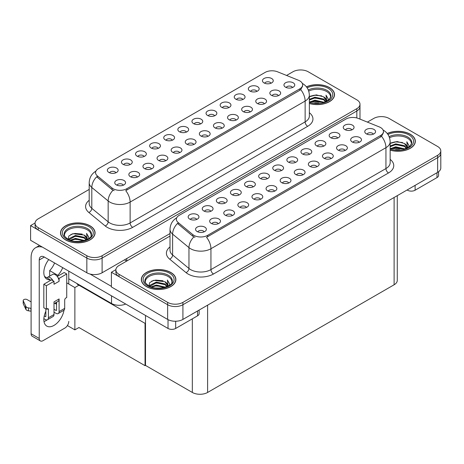 <?xml version="1.0" encoding="UTF-8"?>
<svg xmlns="http://www.w3.org/2000/svg" width="464" height="464" viewBox="0 0 464 464"><rect width="100%" height="100%" fill="white"/><g stroke="black" fill="none" stroke-linecap="round" stroke-linejoin="round"><path stroke-width="0.7" d="M200.506 123.94A3.242 1.868 0 0 0 199.636 123.03A3.242 1.868 0 0 0 196.446 122.554A3.242 1.868 0 0 0 194.19 123.94M201.167 119.207A5.4 3.115 0 0 0 194.248 118.859A5.4 3.115 0 0 0 192.461 122.734A5.4 3.115 0 0 0 193.529 123.615A5.4 3.115 0 0 0 202.234 122.734A5.4 3.115 0 0 0 201.167 119.207M186.406 132.083A3.242 1.868 0 0 0 185.536 131.173A3.242 1.868 0 0 0 182.346 130.697A3.242 1.868 0 0 0 180.09 132.083M187.067 127.351A5.4 3.115 0 0 0 180.148 127.003A5.4 3.115 0 0 0 178.356 130.877A5.4 3.115 0 0 0 179.429 131.759A5.4 3.115 0 0 0 188.135 130.877A5.4 3.115 0 0 0 187.067 127.351M172.306 140.221A3.242 1.868 0 0 0 171.436 139.31A3.242 1.868 0 0 0 168.246 138.84A3.242 1.868 0 0 0 165.99 140.221M172.968 135.494A5.4 3.115 0 0 0 166.048 135.146A5.4 3.115 0 0 0 164.256 139.02A5.4 3.115 0 0 0 165.329 139.902A5.4 3.115 0 0 0 174.035 139.02A5.4 3.115 0 0 0 172.968 135.494M264.318 103.797A3.242 1.868 0 0 0 263.448 102.886A3.242 1.868 0 0 0 260.252 102.411A3.242 1.868 0 0 0 257.996 103.797M264.973 99.064A5.4 3.115 0 0 0 258.054 98.716A5.4 3.115 0 0 0 256.267 102.59A5.4 3.115 0 0 0 257.34 103.472A5.4 3.115 0 0 0 266.046 102.59A5.4 3.115 0 0 0 264.973 99.064M222.012 128.215A3.242 1.868 0 0 0 221.148 127.304A3.242 1.868 0 0 0 217.952 126.834A3.242 1.868 0 0 0 215.696 128.215M222.674 123.488A5.4 3.115 0 0 0 215.754 123.14A5.4 3.115 0 0 0 213.968 127.014A5.4 3.115 0 0 0 215.035 127.896A5.4 3.115 0 0 0 223.747 127.014A5.4 3.115 0 0 0 222.674 123.488M271.011 83.236A3.242 1.868 0 0 0 270.141 82.325A3.242 1.868 0 0 0 266.951 81.855A3.242 1.868 0 0 0 264.689 83.236M271.666 78.509A5.4 3.115 0 0 0 264.747 78.161A5.4 3.115 0 0 0 262.96 82.035A5.4 3.115 0 0 0 264.033 82.917A5.4 3.115 0 0 0 272.739 82.035A5.4 3.115 0 0 0 271.666 78.509M236.112 120.077A3.242 1.868 0 0 0 235.248 119.167A3.242 1.868 0 0 0 232.052 118.691A3.242 1.868 0 0 0 229.796 120.077M236.773 115.345A5.4 3.115 0 0 0 229.854 114.997A5.4 3.115 0 0 0 228.068 118.871A5.4 3.115 0 0 0 229.135 119.753A5.4 3.115 0 0 0 237.846 118.871A5.4 3.115 0 0 0 236.773 115.345M278.417 95.654A3.242 1.868 0 0 0 277.547 94.743A3.242 1.868 0 0 0 274.357 94.267A3.242 1.868 0 0 0 272.095 95.654M279.073 90.921A5.4 3.115 0 0 0 272.153 90.573A5.4 3.115 0 0 0 270.367 94.447A5.4 3.115 0 0 0 271.44 95.329A5.4 3.115 0 0 0 280.146 94.447A5.4 3.115 0 0 0 279.073 90.921M130.007 164.645A3.242 1.868 0 0 0 129.137 163.734A3.242 1.868 0 0 0 125.947 163.258A3.242 1.868 0 0 0 123.685 164.645M130.662 159.912A5.4 3.115 0 0 0 123.749 159.564A5.4 3.115 0 0 0 121.957 163.438A5.4 3.115 0 0 0 123.03 164.32A5.4 3.115 0 0 0 131.735 163.438A5.4 3.115 0 0 0 130.662 159.912M165.613 160.782A3.242 1.868 0 0 0 164.743 159.871A3.242 1.868 0 0 0 161.553 159.396A3.242 1.868 0 0 0 159.291 160.782M166.274 156.049A5.4 3.115 0 0 0 159.355 155.701A5.4 3.115 0 0 0 157.563 159.575A5.4 3.115 0 0 0 158.636 160.457A5.4 3.115 0 0 0 167.342 159.575A5.4 3.115 0 0 0 166.274 156.049M242.811 99.522A3.242 1.868 0 0 0 241.941 98.606A3.242 1.868 0 0 0 238.745 98.136A3.242 1.868 0 0 0 236.489 99.522M243.467 94.789A5.4 3.115 0 0 0 236.547 94.441A5.4 3.115 0 0 0 234.761 98.316A5.4 3.115 0 0 0 235.834 99.197A5.4 3.115 0 0 0 244.54 98.316A5.4 3.115 0 0 0 243.467 94.789M137.414 177.062A3.242 1.868 0 0 0 136.544 176.152A3.242 1.868 0 0 0 133.354 175.676A3.242 1.868 0 0 0 131.092 177.062M138.069 172.33A5.4 3.115 0 0 0 131.155 171.982A5.4 3.115 0 0 0 129.363 175.856A5.4 3.115 0 0 0 130.436 176.738A5.4 3.115 0 0 0 139.142 175.856A5.4 3.115 0 0 0 138.069 172.33M250.218 111.934A3.242 1.868 0 0 0 249.348 111.024A3.242 1.868 0 0 0 246.152 110.554A3.242 1.868 0 0 0 243.896 111.934M250.873 107.207A5.4 3.115 0 0 0 243.954 106.859A5.4 3.115 0 0 0 242.167 110.734A5.4 3.115 0 0 0 243.235 111.615A5.4 3.115 0 0 0 251.946 110.734A5.4 3.115 0 0 0 250.873 107.207M179.713 152.639A3.242 1.868 0 0 0 178.843 151.728A3.242 1.868 0 0 0 175.653 151.252A3.242 1.868 0 0 0 173.397 152.639M180.374 147.906A5.4 3.115 0 0 0 173.455 147.558A5.4 3.115 0 0 0 171.663 151.432A5.4 3.115 0 0 0 172.736 152.314A5.4 3.115 0 0 0 181.441 151.432A5.4 3.115 0 0 0 180.374 147.906M256.911 91.379A3.242 1.868 0 0 0 256.041 90.468A3.242 1.868 0 0 0 252.851 89.993A3.242 1.868 0 0 0 250.589 91.379M257.566 86.646A5.4 3.115 0 0 0 250.647 86.298A5.4 3.115 0 0 0 248.861 90.173A5.4 3.115 0 0 0 249.934 91.054A5.4 3.115 0 0 0 258.639 90.173A5.4 3.115 0 0 0 257.566 86.646M207.913 136.358A3.242 1.868 0 0 0 207.043 135.447A3.242 1.868 0 0 0 203.853 134.972A3.242 1.868 0 0 0 201.596 136.358M208.574 131.625A5.4 3.115 0 0 0 201.654 131.277A5.4 3.115 0 0 0 199.868 135.152A5.4 3.115 0 0 0 200.935 136.033A5.4 3.115 0 0 0 209.641 135.152A5.4 3.115 0 0 0 208.574 131.625M214.606 115.803A3.242 1.868 0 0 0 213.742 114.892A3.242 1.868 0 0 0 210.546 114.417A3.242 1.868 0 0 0 208.29 115.803M215.267 111.07A5.4 3.115 0 0 0 208.348 110.722A5.4 3.115 0 0 0 206.561 114.596A5.4 3.115 0 0 0 207.628 115.478A5.4 3.115 0 0 0 216.34 114.596A5.4 3.115 0 0 0 215.267 111.07M193.813 144.501A3.242 1.868 0 0 0 192.943 143.591A3.242 1.868 0 0 0 189.753 143.115A3.242 1.868 0 0 0 187.497 144.501M194.474 139.768A5.4 3.115 0 0 0 187.555 139.42A5.4 3.115 0 0 0 185.762 143.295A5.4 3.115 0 0 0 186.835 144.176A5.4 3.115 0 0 0 195.541 143.295A5.4 3.115 0 0 0 194.474 139.768M151.513 168.919A3.242 1.868 0 0 0 150.643 168.009A3.242 1.868 0 0 0 147.453 167.539A3.242 1.868 0 0 0 145.191 168.919M152.169 164.192A5.4 3.115 0 0 0 145.255 163.844A5.4 3.115 0 0 0 143.463 167.719A5.4 3.115 0 0 0 144.536 168.6A5.4 3.115 0 0 0 153.242 167.719A5.4 3.115 0 0 0 152.169 164.192M228.711 107.66A3.242 1.868 0 0 0 227.841 106.749A3.242 1.868 0 0 0 224.646 106.273A3.242 1.868 0 0 0 222.389 107.66M229.367 102.927A5.4 3.115 0 0 0 222.447 102.579A5.4 3.115 0 0 0 220.661 106.453A5.4 3.115 0 0 0 221.728 107.335A5.4 3.115 0 0 0 230.44 106.453A5.4 3.115 0 0 0 229.367 102.927M123.314 185.2A3.242 1.868 0 0 0 122.444 184.289A3.242 1.868 0 0 0 119.254 183.819A3.242 1.868 0 0 0 116.992 185.2M123.969 180.473A5.4 3.115 0 0 0 117.05 180.125A5.4 3.115 0 0 0 115.263 183.999A5.4 3.115 0 0 0 116.336 184.881A5.4 3.115 0 0 0 125.042 183.999A5.4 3.115 0 0 0 123.969 180.473M158.207 148.364A3.242 1.868 0 0 0 157.337 147.453A3.242 1.868 0 0 0 154.147 146.978A3.242 1.868 0 0 0 151.885 148.364M158.868 143.631A5.4 3.115 0 0 0 151.948 143.283A5.4 3.115 0 0 0 150.156 147.158A5.4 3.115 0 0 0 151.229 148.039A5.4 3.115 0 0 0 159.935 147.158A5.4 3.115 0 0 0 158.868 143.631M144.107 156.507A3.242 1.868 0 0 0 143.237 155.591A3.242 1.868 0 0 0 140.047 155.121A3.242 1.868 0 0 0 137.785 156.507M144.762 151.774A5.4 3.115 0 0 0 137.849 151.426A5.4 3.115 0 0 0 136.056 155.301A5.4 3.115 0 0 0 137.129 156.182A5.4 3.115 0 0 0 145.835 155.301A5.4 3.115 0 0 0 144.762 151.774M292.517 87.516A3.242 1.868 0 0 0 291.647 86.606A3.242 1.868 0 0 0 288.457 86.13A3.242 1.868 0 0 0 286.195 87.516M293.173 82.783A5.4 3.115 0 0 0 286.253 82.435A5.4 3.115 0 0 0 284.467 86.31A5.4 3.115 0 0 0 285.54 87.191A5.4 3.115 0 0 0 294.246 86.31A5.4 3.115 0 0 0 293.173 82.783M115.907 172.788A3.242 1.868 0 0 0 115.037 171.877A3.242 1.868 0 0 0 111.847 171.402A3.242 1.868 0 0 0 109.585 172.788M116.563 168.055A5.4 3.115 0 0 0 109.643 167.707A5.4 3.115 0 0 0 107.857 171.581A5.4 3.115 0 0 0 108.93 172.463A5.4 3.115 0 0 0 117.636 171.581A5.4 3.115 0 0 0 116.563 168.055M299.79 80.904A9.721 5.609 0 0 0 298.491 80.272L277.536 71.798A9.721 5.609 0 0 0 265.089 72.43L98.403 168.664A9.721 5.609 0 0 0 95.555 172.631A9.721 5.609 0 0 0 97.312 175.85L111.986 187.949A9.721 5.609 0 0 0 126.823 188.697L299.79 88.839A9.721 5.609 0 0 0 302.638 84.871A9.721 5.609 0 0 0 299.79 80.904M125.709 304.024A10.8 6.235 180 0 1 111.522 303.479L68.765 278.794M300.991 69.954L300.173 69.954M35.067 223.01L30.589 225.597L86.838 258.071A10.8 6.235 0 0 0 102.109 258.071L356.828 111.012A10.8 6.235 0 0 0 359.989 106.604A10.8 6.235 0 0 1 356.828 111.012L102.109 258.071A10.8 6.235 0 0 1 86.838 258.071L38.222 230.005A10.8 6.235 0 0 1 35.061 225.597L35.061 223.248A10.8 6.235 0 0 0 38.222 227.656L86.838 255.722A10.8 6.235 0 0 0 102.109 255.722L356.828 108.657A10.8 6.235 0 0 0 359.989 104.249A10.8 6.235 0 0 0 356.828 99.841L308.218 71.775A10.8 6.235 0 0 0 292.946 71.775L286.572 75.452M30.589 225.597L30.589 240.294L86.838 272.768A10.8 6.235 0 0 0 102.109 272.768L170.01 233.566M79.408 284.937L74.872 287.552L66.729 282.849M145.505 323.095L145.046 323.362L145.046 365.678L78.95 327.52L74.872 329.869L67.408 325.56M74.872 329.869L74.872 287.552M145.046 365.678L145.505 365.417L145.505 315.456M77.621 283.904L77.163 284.171L145.046 323.362M281.317 170.595A3.242 1.868 0 0 0 280.447 169.685A3.242 1.868 0 0 0 277.257 169.209A3.242 1.868 0 0 0 274.995 170.595M281.973 165.863A5.4 3.115 0 0 0 275.053 165.515A5.4 3.115 0 0 0 273.267 169.389A5.4 3.115 0 0 0 274.34 170.271A5.4 3.115 0 0 0 283.046 169.389A5.4 3.115 0 0 0 281.973 165.863M267.218 178.739A3.242 1.868 0 0 0 266.348 177.828A3.242 1.868 0 0 0 263.158 177.352A3.242 1.868 0 0 0 260.896 178.739M267.873 174.006A5.4 3.115 0 0 0 260.954 173.658A5.4 3.115 0 0 0 259.167 177.532A5.4 3.115 0 0 0 260.24 178.414A5.4 3.115 0 0 0 268.946 177.532A5.4 3.115 0 0 0 267.873 174.006M253.118 186.876A3.242 1.868 0 0 0 252.248 185.965A3.242 1.868 0 0 0 249.058 185.49A3.242 1.868 0 0 0 246.796 186.876M253.773 182.143A5.4 3.115 0 0 0 246.854 181.801A5.4 3.115 0 0 0 245.067 185.675A5.4 3.115 0 0 0 246.14 186.557A5.4 3.115 0 0 0 254.846 185.675A5.4 3.115 0 0 0 253.773 182.143M345.123 150.452A3.242 1.868 0 0 0 344.253 149.541A3.242 1.868 0 0 0 341.063 149.066A3.242 1.868 0 0 0 338.807 150.452M345.784 145.719A5.4 3.115 0 0 0 338.865 145.371A5.4 3.115 0 0 0 337.073 149.246A5.4 3.115 0 0 0 338.146 150.127A5.4 3.115 0 0 0 346.852 149.246A5.4 3.115 0 0 0 345.784 145.719M302.824 174.87A3.242 1.868 0 0 0 301.954 173.959A3.242 1.868 0 0 0 298.764 173.49A3.242 1.868 0 0 0 296.502 174.87M303.479 170.143A5.4 3.115 0 0 0 296.566 169.795A5.4 3.115 0 0 0 294.773 173.669A5.4 3.115 0 0 0 295.846 174.551A5.4 3.115 0 0 0 304.552 173.669A5.4 3.115 0 0 0 303.479 170.143M351.816 129.891A3.242 1.868 0 0 0 350.946 128.98A3.242 1.868 0 0 0 347.756 128.511A3.242 1.868 0 0 0 345.5 129.891M352.478 125.164A5.4 3.115 0 0 0 345.558 124.816A5.4 3.115 0 0 0 343.772 128.69A5.4 3.115 0 0 0 344.839 129.572A5.4 3.115 0 0 0 353.545 128.69A5.4 3.115 0 0 0 352.478 125.164M316.924 166.733A3.242 1.868 0 0 0 316.054 165.822A3.242 1.868 0 0 0 312.864 165.346A3.242 1.868 0 0 0 310.602 166.733M317.579 162A5.4 3.115 0 0 0 310.665 161.652A5.4 3.115 0 0 0 308.873 165.526A5.4 3.115 0 0 0 309.946 166.408A5.4 3.115 0 0 0 318.652 165.526A5.4 3.115 0 0 0 317.579 162M359.223 142.309A3.242 1.868 0 0 0 358.353 141.398A3.242 1.868 0 0 0 355.163 140.923A3.242 1.868 0 0 0 352.907 142.309M359.884 137.576A5.4 3.115 0 0 0 352.965 137.228A5.4 3.115 0 0 0 351.178 141.102A5.4 3.115 0 0 0 352.246 141.984A5.4 3.115 0 0 0 360.951 141.102A5.4 3.115 0 0 0 359.884 137.576M210.818 211.3A3.242 1.868 0 0 0 209.948 210.389A3.242 1.868 0 0 0 206.753 209.914A3.242 1.868 0 0 0 204.496 211.3M211.474 206.567A5.4 3.115 0 0 0 204.554 206.219A5.4 3.115 0 0 0 202.768 210.093A5.4 3.115 0 0 0 203.841 210.975A5.4 3.115 0 0 0 212.547 210.093A5.4 3.115 0 0 0 211.474 206.567M246.425 207.437A3.242 1.868 0 0 0 245.555 206.526A3.242 1.868 0 0 0 242.365 206.051A3.242 1.868 0 0 0 240.103 207.437M247.08 202.704A5.4 3.115 0 0 0 240.161 202.356A5.4 3.115 0 0 0 238.374 206.231A5.4 3.115 0 0 0 239.447 207.112A5.4 3.115 0 0 0 248.153 206.231A5.4 3.115 0 0 0 247.08 202.704M323.617 146.172A3.242 1.868 0 0 0 322.747 145.261A3.242 1.868 0 0 0 319.557 144.791A3.242 1.868 0 0 0 317.295 146.172M324.278 141.445A5.4 3.115 0 0 0 317.359 141.097A5.4 3.115 0 0 0 315.566 144.971A5.4 3.115 0 0 0 316.639 145.853A5.4 3.115 0 0 0 325.345 144.971A5.4 3.115 0 0 0 324.278 141.445M218.225 223.718A3.242 1.868 0 0 0 217.355 222.807A3.242 1.868 0 0 0 214.159 222.331A3.242 1.868 0 0 0 211.903 223.718M218.88 218.985A5.4 3.115 0 0 0 211.961 218.637A5.4 3.115 0 0 0 210.175 222.511A5.4 3.115 0 0 0 211.242 223.393A5.4 3.115 0 0 0 219.953 222.511A5.4 3.115 0 0 0 218.88 218.985M331.023 158.589A3.242 1.868 0 0 0 330.153 157.679A3.242 1.868 0 0 0 326.963 157.203A3.242 1.868 0 0 0 324.701 158.589M331.685 153.857A5.4 3.115 0 0 0 324.765 153.514A5.4 3.115 0 0 0 322.973 157.389A5.4 3.115 0 0 0 324.046 158.27A5.4 3.115 0 0 0 332.752 157.389A5.4 3.115 0 0 0 331.685 153.857M260.524 199.294A3.242 1.868 0 0 0 259.654 198.383A3.242 1.868 0 0 0 256.464 197.908A3.242 1.868 0 0 0 254.202 199.294M261.18 194.561A5.4 3.115 0 0 0 254.26 194.213A5.4 3.115 0 0 0 252.474 198.087A5.4 3.115 0 0 0 253.547 198.969A5.4 3.115 0 0 0 262.253 198.087A5.4 3.115 0 0 0 261.18 194.561M337.717 138.034A3.242 1.868 0 0 0 336.847 137.124A3.242 1.868 0 0 0 333.657 136.648A3.242 1.868 0 0 0 331.4 138.034M338.378 133.301A5.4 3.115 0 0 0 331.458 132.953A5.4 3.115 0 0 0 329.666 136.828A5.4 3.115 0 0 0 330.739 137.709A5.4 3.115 0 0 0 339.445 136.828A5.4 3.115 0 0 0 338.378 133.301M288.724 183.013A3.242 1.868 0 0 0 287.854 182.103A3.242 1.868 0 0 0 284.664 181.627A3.242 1.868 0 0 0 282.402 183.013M289.379 178.28A5.4 3.115 0 0 0 282.46 177.932A5.4 3.115 0 0 0 280.674 181.807A5.4 3.115 0 0 0 281.747 182.688A5.4 3.115 0 0 0 290.452 181.807A5.4 3.115 0 0 0 289.379 178.28M295.417 162.458A3.242 1.868 0 0 0 294.547 161.547A3.242 1.868 0 0 0 291.357 161.072A3.242 1.868 0 0 0 289.095 162.458M296.073 157.725A5.4 3.115 0 0 0 289.159 157.377A5.4 3.115 0 0 0 287.367 161.252A5.4 3.115 0 0 0 288.44 162.133A5.4 3.115 0 0 0 297.146 161.252A5.4 3.115 0 0 0 296.073 157.725M274.624 191.156A3.242 1.868 0 0 0 273.754 190.24A3.242 1.868 0 0 0 270.564 189.77A3.242 1.868 0 0 0 268.302 191.156M275.28 186.424A5.4 3.115 0 0 0 268.36 186.076A5.4 3.115 0 0 0 266.574 189.95A5.4 3.115 0 0 0 267.647 190.832A5.4 3.115 0 0 0 276.353 189.95A5.4 3.115 0 0 0 275.28 186.424M232.325 215.574A3.242 1.868 0 0 0 231.455 214.664A3.242 1.868 0 0 0 228.259 214.188A3.242 1.868 0 0 0 226.003 215.574M232.98 210.842A5.4 3.115 0 0 0 226.061 210.499A5.4 3.115 0 0 0 224.274 214.368A5.4 3.115 0 0 0 225.347 215.25A5.4 3.115 0 0 0 234.053 214.368A5.4 3.115 0 0 0 232.98 210.842M309.517 154.315A3.242 1.868 0 0 0 308.647 153.404A3.242 1.868 0 0 0 305.457 152.929A3.242 1.868 0 0 0 303.195 154.315M310.172 149.582A5.4 3.115 0 0 0 303.259 149.234A5.4 3.115 0 0 0 301.467 153.108A5.4 3.115 0 0 0 302.54 153.99A5.4 3.115 0 0 0 311.245 153.108A5.4 3.115 0 0 0 310.172 149.582M204.119 231.855A3.242 1.868 0 0 0 203.255 230.944A3.242 1.868 0 0 0 200.059 230.475A3.242 1.868 0 0 0 197.803 231.855M204.781 227.128A5.4 3.115 0 0 0 197.861 226.78A5.4 3.115 0 0 0 196.075 230.654A5.4 3.115 0 0 0 197.142 231.536A5.4 3.115 0 0 0 205.854 230.654A5.4 3.115 0 0 0 204.781 227.128M239.018 195.019A3.242 1.868 0 0 0 238.148 194.109A3.242 1.868 0 0 0 234.958 193.633A3.242 1.868 0 0 0 232.696 195.019M239.673 190.286A5.4 3.115 0 0 0 232.754 189.938A5.4 3.115 0 0 0 230.968 193.813A5.4 3.115 0 0 0 232.041 194.694A5.4 3.115 0 0 0 240.746 193.813A5.4 3.115 0 0 0 239.673 190.286M224.918 203.157A3.242 1.868 0 0 0 224.048 202.246A3.242 1.868 0 0 0 220.858 201.776A3.242 1.868 0 0 0 218.596 203.157M225.574 198.43A5.4 3.115 0 0 0 218.654 198.082A5.4 3.115 0 0 0 216.868 201.956A5.4 3.115 0 0 0 217.941 202.838A5.4 3.115 0 0 0 226.647 201.956A5.4 3.115 0 0 0 225.574 198.43M373.323 134.171A3.242 1.868 0 0 0 372.453 133.255A3.242 1.868 0 0 0 369.263 132.785A3.242 1.868 0 0 0 367.007 134.171M373.984 129.439A5.4 3.115 0 0 0 367.065 129.091A5.4 3.115 0 0 0 365.278 132.965A5.4 3.115 0 0 0 366.345 133.847A5.4 3.115 0 0 0 375.051 132.965A5.4 3.115 0 0 0 373.984 129.439M196.719 219.443A3.242 1.868 0 0 0 195.849 218.527A3.242 1.868 0 0 0 192.653 218.057A3.242 1.868 0 0 0 190.397 219.443M197.374 214.71A5.4 3.115 0 0 0 190.455 214.362A5.4 3.115 0 0 0 188.668 218.237A5.4 3.115 0 0 0 189.735 219.118A5.4 3.115 0 0 0 198.447 218.237A5.4 3.115 0 0 0 197.374 214.71M380.602 127.554A9.721 5.609 0 0 0 379.303 126.927L358.347 118.453A9.721 5.609 0 0 0 345.9 119.086L179.214 215.319A9.721 5.609 0 0 0 176.366 219.286A9.721 5.609 0 0 0 178.124 222.505L192.798 234.604A9.721 5.609 0 0 0 207.628 235.352L380.602 135.494A9.721 5.609 0 0 0 383.444 131.527A9.721 5.609 0 0 0 380.602 127.554M381.797 116.609L380.979 116.609M115.878 269.665L111.401 272.252L167.643 304.726A10.8 6.235 0 0 0 182.915 304.726L437.639 157.667A10.8 6.235 0 0 0 440.8 153.259A10.8 6.235 0 0 1 437.639 157.667L182.915 304.726A10.8 6.235 0 0 1 167.643 304.726L119.033 276.66A10.8 6.235 0 0 1 115.872 272.252L115.872 269.903A10.8 6.235 0 0 0 119.033 274.311L167.643 302.377A10.8 6.235 0 0 0 182.915 302.377L437.639 155.312A10.8 6.235 0 0 0 440.8 150.904A10.8 6.235 0 0 0 437.639 146.496L389.023 118.43A10.8 6.235 0 0 0 373.752 118.43L367.384 122.107M111.401 272.252L111.401 286.949L167.643 319.423A10.8 6.235 0 0 0 182.915 319.423L437.639 172.359A10.8 6.235 0 0 0 440.8 167.951L440.8 150.904M397.277 195.663L397.277 280.366A10.8 6.235 180 0 1 394.116 284.774L207.605 392.457A10.8 6.235 180 0 1 192.334 392.457L145.505 365.417M309.355 103.501A17.278 9.976 0 0 0 334.527 94.627A17.278 9.976 0 0 0 329.469 87.574A17.278 9.976 0 0 0 306.426 86.849M90.016 225.817A17.278 9.976 0 0 0 71.189 223.654A17.278 9.976 0 0 0 60.523 232.87A17.278 9.976 0 0 0 65.586 239.923A17.278 9.976 0 0 0 84.413 242.086A17.278 9.976 0 0 0 95.079 232.87A17.278 9.976 0 0 0 90.016 225.817M302.638 84.871L302.638 86.06L300.736 89.616L299.79 90.3L125.727 190.658A12.598 7.273 60 0 1 130.129 202.072A14.396 8.311 180 0 1 109.771 202.072A14.396 8.311 180 0 1 108.158 200.964L91.802 187.479A14.396 8.311 180 0 1 89.198 182.712L89.198 203.58A14.396 8.311 0 0 0 91.802 208.348L108.158 221.827A14.396 8.311 0 0 0 109.771 222.94A14.396 8.311 0 0 0 130.129 222.94L305.138 121.899A14.396 8.311 0 0 0 309.355 116.023L309.355 95.155A14.396 8.311 180 0 1 305.138 101.036A12.598 7.273 -120 0 0 300.736 89.616M114.173 190.658L111.986 189.55L96.663 176.79A12.598 8.427 129.5 0 0 91.802 187.479L91.802 208.348A3.602 2.407 -50.5 0 1 88.856 212.477A17.997 10.388 180 0 1 89.198 200.28M89.198 189.411L38.222 218.84A10.8 6.235 0 0 0 35.061 223.248M390.16 150.15A17.278 9.976 0 0 0 415.338 141.282A17.278 9.976 0 0 0 410.275 134.229A17.278 9.976 0 0 0 387.237 133.504M170.827 272.472A17.278 9.976 0 0 0 152.001 270.309A17.278 9.976 0 0 0 141.334 279.525A17.278 9.976 0 0 0 146.392 286.578A17.278 9.976 0 0 0 165.225 288.741A17.278 9.976 0 0 0 175.885 279.525A17.278 9.976 0 0 0 170.827 272.472M383.444 131.527L383.444 132.716L381.541 136.271L380.602 136.955L206.538 237.313A12.598 7.273 60 0 1 210.94 248.727A14.396 8.311 180 0 1 190.576 248.727A14.396 8.311 180 0 1 188.964 247.614L172.614 234.134A14.396 8.311 180 0 1 170.01 229.367L170.01 250.235A14.396 8.311 0 0 0 172.614 255.003L188.964 268.482A14.396 8.311 0 0 0 190.576 269.596A14.396 8.311 0 0 0 210.94 269.596L385.944 168.554A14.396 8.311 0 0 0 390.16 162.678L390.16 141.81A14.396 8.311 180 0 1 385.944 147.685A12.598 7.273 -120 0 0 381.541 136.271M194.979 237.313L192.798 236.205L177.468 223.445A12.598 8.427 129.5 0 0 172.614 234.134L172.614 255.003A3.602 2.407 -50.5 0 1 169.662 259.132A17.997 10.388 180 0 1 170.01 246.935M170.01 236.06L119.033 265.495A10.8 6.235 0 0 0 115.872 269.903M415.112 185.362L415.112 190.217L437.001 177.579L437.001 172.73M438.584 171.738L438.584 175.375A5.4 3.115 180 0 1 437.001 177.579M415.112 190.217A5.4 3.115 180 0 1 407.479 190.217L407.479 189.776M407.096 189.996L407.479 190.217M47.096 319.899A14.396 8.311 -60 0 1 45.861 320.699A14.396 8.311 -60 0 1 43.993 321.581M63.986 310.207A14.396 8.311 -60 0 1 54.004 325.403A14.396 8.311 -60 0 1 46.806 326.117A14.396 8.311 -60 0 1 45.861 311.298M50.187 280.587L50.187 279.728L44.567 276.48M62.721 267.664A14.396 8.311 -60 0 1 57.82 275.32L57.82 276.179M57.82 275.32L49.677 270.616L49.677 276.115M175.665 321.245L175.665 328.46L197.554 315.822L197.554 310.973M126.666 261.087L124.503 259.834M111.401 286.358L90.086 274.056M54.578 262.96A14.396 8.311 -60 0 1 49.677 270.616M56.028 302.551A14.396 8.311 -60 0 1 56.016 303.932M39.243 338.453A5.4 3.115 120 0 0 40.362 340.924L32.213 336.22A5.4 3.115 -60 0 1 31.1 333.749L39.243 338.453L39.243 259.985A7.198 4.159 60 0 1 40.733 256.685A7.198 4.159 60 0 1 44.335 257.044L168.026 328.46L168.026 319.632M42.456 247.144A21.599 12.47 -120 0 0 35.571 247.747A21.599 12.47 -120 0 0 31.1 257.63L31.1 333.749M40.362 340.924A5.4 3.115 120 0 0 43.059 340.657L64.948 328.019A5.4 3.115 120 0 0 68.765 321.407M50.187 279.728A14.396 8.311 -60 0 1 46.806 279.096A14.396 8.311 -60 0 1 48.749 259.591M68.765 284.026L68.765 271.15M199.131 310.062L199.131 313.618A5.4 3.115 180 0 1 197.554 315.822M175.665 328.46A5.4 3.115 180 0 1 168.026 328.46M53.029 280.761L54.004 281.317L46.371 285.725L43.825 284.258L51.458 279.85L53.029 280.761A5.4 3.115 -120 0 0 50.187 277.646A5.4 3.115 -120 0 0 47.485 277.379A5.4 3.115 -120 0 0 46.945 277.855M58.122 277.82L59.096 278.383L59.096 281.317A5.4 3.115 -120 0 0 58.122 277.82A5.4 3.115 -120 0 0 55.274 274.705A5.4 3.115 -120 0 0 52.577 274.439L47.485 277.379M43.848 318.658L45.35 319.528A4.321 2.494 -120 0 0 47.508 319.742A4.321 2.494 -120 0 0 48.407 317.765L54.004 314.528L54.004 301.89L59.096 298.955L59.096 311.593L64.693 308.357L64.693 300.127A1.798 1.038 -60 0 1 65.969 297.923L66.729 297.482L66.729 273.975L64.183 272.501L57.263 276.498M54.004 314.528A4.321 2.494 60 0 1 53.111 316.506L47.508 319.742M31.1 301.89L27.121 299.599A2.297 1.328 180 0 0 24.621 299.309A2.297 1.328 180 0 0 23.2 300.539L23.2 303.473A2.297 1.328 0 0 0 23.281 303.821L26.007 309.616A3.602 2.076 0 0 0 28.461 310.816L28.461 307.876L31.1 308.357M54.004 303.717L57.977 301.426A5.4 3.115 -120 0 0 59.096 298.955M56.55 302.25L56.55 310.12A0.719 0.418 60 0 1 56.399 310.451A0.719 0.418 60 0 1 56.04 310.416L56.55 310.12M54.004 309.239L56.04 310.416M64.693 308.357A4.321 2.494 60 0 1 63.8 310.335L58.197 313.565A4.321 2.494 -120 0 1 56.04 313.357L54.004 312.179M58.197 313.565A4.321 2.494 -120 0 0 59.096 311.593M59.096 281.317L54.004 284.258L54.004 281.317M45.861 308.943L45.861 316.291A0.719 0.418 60 0 1 45.71 316.622A0.719 0.418 60 0 1 45.35 316.587L45.861 316.291M43.825 284.258L43.825 307.771L46.371 309.239L47.131 308.798A1.798 1.038 -60 0 1 48.03 308.711A1.798 1.038 -60 0 1 48.407 309.534L48.407 317.765M56.55 304.245L54.822 303.247M66.729 273.975L59.096 278.383M46.371 285.725L46.371 309.239M31.1 311.298L30.856 308.218M44.242 315.949L45.35 316.587M30.856 311.158L28.461 310.816M28.461 307.876A3.602 2.076 0 0 1 26.007 306.675L23.281 300.881A2.297 1.328 180 0 1 23.2 300.539M26.007 306.675L26.007 309.616M25.526 305.718L25.526 308.653M308.711 91.077A13.317 7.691 180 0 1 326.668 91.541A13.317 7.691 180 0 1 330.49 97.811M306.507 86.948A17.098 9.872 180 0 1 329.341 87.65A17.098 9.872 180 0 1 334.347 94.627A17.098 9.872 180 0 1 309.355 103.379M309.355 96.796L316.297 94.882L323.611 96.831L326.244 100.682M314.714 103.101L318.814 103.182M309.691 101.993L314.923 100.137L324.023 102.254M310.41 102.237L314.923 100.874L323.24 102.48M309.355 99.348L314.923 97.202L323.611 99.035L325.919 101.552M309.355 100.079L314.923 97.933L323.611 99.772L325.6 101.686M326.093 101.471A8.996 5.197 0 0 0 326.25 100.502A8.996 5.197 0 0 0 323.611 96.831M326.755 101.152L326.006 95.12L328.199 98.913L328.112 99.702M326.006 95.12L328.193 99.058M310.341 96.205L314.418 95.195L321.709 95.851M311.791 98.646L314.418 98.136L321.448 98.71M311.791 101.581L314.418 101.071L321.448 101.651M389.516 137.733A13.317 7.691 180 0 1 407.479 138.197A13.317 7.691 180 0 1 411.301 144.466M387.312 133.603A17.098 9.872 180 0 1 410.147 134.299A17.098 9.872 180 0 1 415.158 141.282A17.098 9.872 180 0 1 390.16 150.034M390.16 143.451L397.103 141.537L404.422 143.486L407.056 147.337M395.519 149.756L399.626 149.837M390.502 148.648L395.728 146.792L404.834 148.909M391.222 148.886L395.728 147.529L404.045 149.135M390.16 146.003L395.728 143.857L404.422 145.69L406.725 148.207M390.16 146.734L395.728 144.588L404.422 146.427L406.406 148.341M406.899 148.126A8.996 5.197 0 0 0 407.056 147.158A8.996 5.197 0 0 0 404.422 143.486M407.566 147.807L406.818 141.775L409.004 145.568L408.923 146.357M406.818 141.775L409.004 145.713M391.152 142.86L395.229 141.851L402.514 142.506M392.602 145.296L395.229 144.791L402.259 145.365M392.602 148.236L395.229 147.726L402.259 148.306M64.56 236.054A13.317 7.691 180 0 1 72.048 228.288A13.317 7.691 180 0 1 87.22 229.784A13.317 7.691 180 0 1 91.043 236.054M89.888 225.893A17.098 9.872 180 0 1 94.9 232.87A17.098 9.872 180 0 1 84.344 241.993A17.098 9.872 180 0 1 65.714 239.853A17.098 9.872 180 0 1 60.703 232.87A17.098 9.872 180 0 1 71.259 223.752A17.098 9.872 180 0 1 89.888 225.893M68.133 239.308L68.817 236.031L72.912 233.67L84.164 235.074L86.797 238.925M75.261 241.35L79.367 241.431M70.244 240.236L75.475 238.386L84.576 240.503M70.963 240.48L75.475 239.117L83.787 240.723M68.811 239.65L69.107 238.629L75.475 235.445L84.164 237.278L86.466 239.795M68.956 239.72L75.475 236.182L84.164 238.015L86.147 239.934M86.64 239.72A8.996 5.197 0 0 0 86.803 238.751A8.996 5.197 0 0 0 84.164 235.074M87.307 239.395L86.559 233.369L88.746 237.156L88.665 237.945M86.559 233.369L88.746 237.301M70.893 234.448L74.971 233.438L82.256 234.094M72.343 236.889L74.971 236.379L82 236.959M72.343 239.83L74.971 239.32L82 239.894M145.371 282.709A13.317 7.691 180 0 1 152.853 274.943A13.317 7.691 180 0 1 168.026 276.44A13.317 7.691 180 0 1 171.848 282.709M170.7 272.548A17.098 9.872 180 0 1 175.705 279.525A17.098 9.872 180 0 1 165.155 288.649A17.098 9.872 180 0 1 146.52 286.508A17.098 9.872 180 0 1 141.514 279.525A17.098 9.872 180 0 1 152.07 270.408A17.098 9.872 180 0 1 170.7 272.548M148.944 285.963L149.623 282.686L153.723 280.326L164.975 281.729L167.603 285.58M156.072 287.999L160.179 288.08M151.049 286.891L156.281 285.041L165.381 287.152M151.769 287.135L156.281 285.772L164.598 287.378M149.623 286.305L149.918 285.285L156.281 282.1L164.975 283.933L167.278 286.45M149.768 286.369L156.281 282.837L164.975 284.67L166.959 286.59M167.452 286.375A8.996 5.197 0 0 0 167.608 285.406A8.996 5.197 0 0 0 164.975 281.729M168.113 286.05L167.365 280.018L169.557 283.811L169.47 284.6M167.365 280.018L169.551 283.956M151.705 281.103L155.776 280.094L163.067 280.749M153.149 283.545L155.776 283.034L162.806 283.608M153.149 286.479L155.776 285.975L162.806 286.549M111.522 303.479L111.522 295.835M356.828 117.955L356.828 108.657M102.109 272.768L102.109 255.722M86.838 272.768L86.838 255.722M126.794 261.012L126.794 258.512M97.312 175.85L97.312 177.451M111.986 187.949L111.986 189.55M126.823 188.697L126.823 190.165M299.79 88.839L299.79 90.3M437.639 172.359L437.639 155.312M182.915 319.423L182.915 302.377M167.643 319.423L167.643 302.377M394.116 284.774L394.116 197.49M207.605 392.457L207.605 305.167M192.334 392.457L192.334 318.832M178.124 222.505L178.124 224.106M192.798 234.604L192.798 236.205M207.628 235.352L207.628 236.82M380.602 135.494L380.602 136.955M132.675 227.348A3.602 2.076 60 0 1 130.129 222.94L130.129 202.072L305.138 101.036L305.138 121.899A3.602 2.076 60 0 0 307.678 126.307L132.675 227.348A17.997 10.388 180 0 1 107.225 227.348A17.997 10.388 180 0 1 105.206 225.956L88.856 212.477M113.065 190.217A12.598 8.427 129.5 0 0 108.158 200.964L108.158 221.827A3.602 2.407 -50.5 0 1 105.206 225.956M309.355 112.729A17.997 10.388 180 0 1 307.678 126.307M38.222 227.656L38.222 230.005M213.486 274.004A3.602 2.076 60 0 1 210.94 269.596L210.94 248.727L385.944 147.685L385.944 168.554A3.602 2.076 60 0 0 388.49 172.962L213.486 274.004A17.997 10.388 180 0 1 188.03 274.004A17.997 10.388 180 0 1 186.018 272.612L169.662 259.132M193.871 236.872A12.598 8.427 129.5 0 0 188.964 247.614L188.964 268.482A3.602 2.407 -50.5 0 1 186.018 272.612M390.16 159.378A17.997 10.388 180 0 1 388.49 172.962M119.033 274.311L119.033 276.66M44.335 257.044L39.243 259.985M48.407 309.534L47.131 308.798M23.281 300.881L23.281 303.821M308.293 89.975A13.688 7.9 180 0 1 326.929 90.358A13.688 7.9 180 0 1 330.902 96.512L329.15 99.516L323.936 102.283L309.355 101.865M307.156 87.853A15.48 8.938 180 0 1 328.193 88.311A15.48 8.938 180 0 1 329.475 100.108A15.48 8.938 180 0 1 309.355 102.312M389.105 136.625A13.688 7.9 180 0 1 407.74 137.013A13.688 7.9 180 0 1 411.713 143.167L409.961 146.172L404.741 148.938L390.16 148.521M387.968 134.508A15.48 8.938 180 0 1 409.004 134.96A15.48 8.938 180 0 1 410.28 146.763A15.48 8.938 180 0 1 390.16 148.967M64.148 234.761A13.688 7.9 180 0 1 72.111 227.006A13.688 7.9 180 0 1 87.481 228.607A13.688 7.9 180 0 1 91.454 234.761C92.701 239.383 75.713 244.592 67.756 239.099C64.687 236.524 63.481 235.074 64.148 234.761M88.746 226.554A15.48 8.938 180 0 1 88.746 239.192A15.48 8.938 180 0 1 66.857 239.192A15.48 8.938 180 0 1 66.857 226.554A15.48 8.938 180 0 1 88.746 226.554M144.959 281.416A13.688 7.9 180 0 1 152.923 273.661A13.688 7.9 180 0 1 168.287 275.262A13.688 7.9 180 0 1 172.26 281.416C173.513 286.039 156.525 291.247 148.567 285.754C145.493 283.173 144.292 281.729 144.959 281.416M169.557 273.209A15.48 8.938 180 0 1 169.557 285.847A15.48 8.938 180 0 1 147.668 285.847A15.48 8.938 180 0 1 147.668 273.209A15.48 8.938 180 0 1 169.557 273.209M359.989 119.12L359.989 104.249M309.355 95.155C309.111 89.975 306.832 86.095 302.528 83.508L302.284 83.375M96.025 171.065C91.721 173.652 89.442 177.532 89.198 182.712M390.16 141.81C389.917 136.631 387.643 132.75 383.334 130.164L383.096 130.03M176.836 217.72C172.527 220.307 170.253 224.187 170.01 229.367M35.571 247.747L39.533 245.456M334.347 94.627L334.347 96.065M415.158 141.282L415.158 142.715M94.9 232.87L94.9 234.308M60.703 232.87L60.703 234.308M175.705 279.525L175.705 280.964M141.514 279.525L141.514 280.964"/></g></svg>
